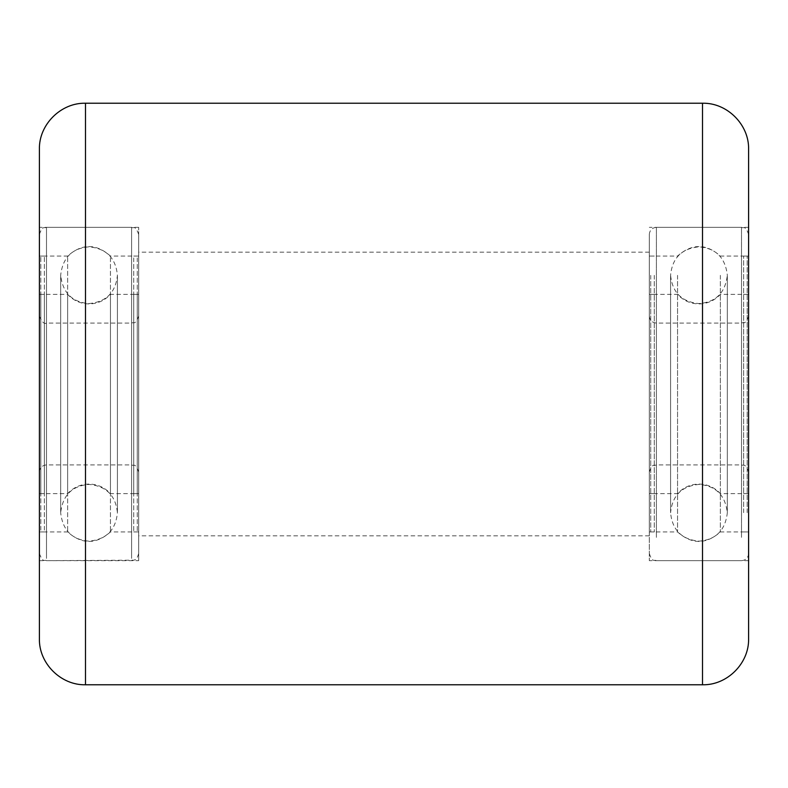 <?xml version="1.0" encoding="UTF-8"?>
<svg xmlns="http://www.w3.org/2000/svg" width="788" height="788" viewBox="0 0 788 788"><rect width="100%" height="100%" fill="white"/><g stroke="black" fill="none" stroke-linecap="round" stroke-linejoin="round"><path stroke-width="0.59" stroke-dasharray="3.94 2.96" d="M748.6 638.674L748.6 149.326M39.4 149.326L39.4 560.662L39.4 394L39.4 560.662L138.688 560.662L138.688 394L138.688 560.662M649.312 394L649.312 560.662L649.312 394M138.688 394L138.688 227.338L138.688 394M39.4 394L39.4 227.338L39.4 394M137.27 492.313L137.27 294.357L137.27 492.313M133.724 492.313L133.724 294.357L133.724 492.313M133.724 257.903L133.724 531.939L133.724 257.903M137.27 257.903L137.27 531.939L137.27 257.903M40.818 295.687L40.818 493.643L40.818 295.687M44.364 295.687L44.364 493.643L44.364 295.687M44.364 530.097L44.364 256.061L44.364 530.097M40.818 530.097L40.818 256.061L40.818 530.097M39.4 257.903L39.4 531.939L39.4 257.903M67.64 257.903L67.64 531.939L67.64 257.903M110.448 257.903L110.448 531.939L110.448 257.903M138.688 257.903L138.688 531.939L138.688 257.903M138.688 551.442L138.688 234.43L138.688 551.442M39.4 551.442L39.4 234.43L39.4 551.442M67.64 492.313L67.64 294.357L67.64 492.313M39.4 492.313L39.4 294.357L39.4 492.313M110.448 295.687L110.448 493.643L110.448 295.687M138.688 492.313L138.688 294.357L138.688 492.313M138.688 470.968L138.688 315.988L138.688 470.968M39.4 470.968L39.4 315.988L39.4 470.968M650.73 479.715L650.73 294.357L650.73 479.715M654.276 479.715L654.276 294.357L654.276 479.715M654.276 275.337L654.276 531.939L654.276 275.337M650.73 275.337L650.73 531.939L650.73 275.337M747.182 308.285L747.182 493.643L747.182 308.285M743.636 308.285L743.636 493.643L743.636 308.285M743.636 512.663L743.636 256.061L743.636 512.663M747.182 512.663L747.182 256.061L747.182 512.663M748.6 275.337L748.6 531.939L748.6 275.337M720.36 275.337L720.36 531.939L720.36 275.337M677.552 275.337L677.552 531.939L677.552 275.337M649.312 275.337L649.312 531.939L649.312 275.337M649.312 531.27L649.312 234.43L649.312 531.27M748.6 531.27L748.6 234.43L748.6 531.27M720.36 479.715L720.36 294.357L720.36 479.715M748.6 479.715L748.6 294.357L748.6 479.715M677.552 308.285L677.552 493.643L677.552 308.285M649.312 479.715L649.312 294.357L649.312 479.715M649.312 461.108L649.312 315.988L649.312 461.108M748.6 461.108L748.6 315.988L748.6 461.108M702.502 103.228L702.502 684.772M85.498 684.772L85.498 103.228M131.596 558.436L131.596 227.338L131.596 558.436M46.492 558.436L46.492 227.338L46.492 558.436M131.596 463.974L131.596 323.08L131.596 463.974M46.492 324.026L46.492 464.92L46.492 324.026M656.404 537.377L656.404 227.338L656.404 537.377M741.508 537.377L741.508 227.338L741.508 537.377M656.404 455.011L656.404 323.08L656.404 455.011M741.508 332.989L741.508 464.92L741.508 332.989M748.6 560.662L649.312 560.662M649.312 535.84L138.688 535.84M649.312 252.16L138.688 252.16M748.6 227.338L649.312 227.338M138.688 227.338L39.4 227.338M60.676 276.795L60.676 512.791C62.676 530.334 72.132 539.79 89.044 541.159C106.272 539.475 115.728 530.019 117.412 512.791L117.412 275.209C115.728 257.981 106.272 248.525 89.044 246.841C72.132 248.21 62.676 257.666 60.676 275.209L60.676 512.791C62.676 495.248 72.132 485.792 89.044 484.423C106.272 486.107 115.728 495.563 117.412 512.791L117.412 275.209C115.728 292.437 106.272 301.893 89.044 303.577C72.132 302.208 62.676 292.752 60.676 275.209L60.676 276.795M133.724 493.643L137.27 493.643M133.724 256.061L137.27 256.061M133.724 531.939L137.27 531.939M133.724 294.357L137.27 294.357M44.364 493.643L40.818 493.643M44.364 256.061L40.818 256.061M44.364 531.939L40.818 531.939M44.364 294.357L40.818 294.357M138.688 531.939L110.448 531.939C96.175 544.597 81.903 544.597 67.64 531.939L39.4 531.939M39.4 234.43C42.769 224.738 44.394 228.697 46.492 227.338L131.596 227.338C133.743 228.934 134.846 224.216 138.688 234.43M138.688 553.57C135.91 562.208 134.975 558.79 134.157 560.189L46.492 560.662C44.611 559.194 43.291 563.765 39.4 553.57M138.688 256.061L110.448 256.061C96.175 243.403 81.903 243.403 67.64 256.061L39.4 256.061M39.4 294.357L67.64 294.357C73.412 300.592 80.543 303.784 89.044 303.932C97.545 303.784 104.676 300.592 110.448 294.357L138.688 294.357M39.4 493.643L67.64 493.643C73.412 487.408 80.543 484.216 89.044 484.068C97.545 484.216 104.676 487.408 110.448 493.643L138.688 493.643M39.4 315.988C41.892 322.036 44.256 324.4 46.492 323.08L131.596 323.08C133.694 321.721 135.319 325.68 138.688 315.988M138.688 472.012C135.191 462.162 133.724 466.358 131.596 464.92L46.492 464.92C42.188 465.344 39.824 467.708 39.4 472.012M727.324 291.806L727.324 512.791C725.324 530.334 715.868 539.79 698.956 541.159C681.728 539.475 672.272 530.019 670.588 512.791L670.588 275.209C672.272 257.981 681.728 248.525 698.956 246.841C715.868 248.21 725.324 257.666 727.324 275.209L727.324 512.791C725.324 495.248 715.868 485.792 698.956 484.423C681.728 486.107 672.272 495.563 670.588 512.791L670.588 275.209C672.272 292.437 681.728 301.893 698.956 303.577C715.868 302.208 725.324 292.752 727.324 275.209L727.324 291.806M654.276 493.643L650.73 493.643M654.276 256.061L650.73 256.061M654.276 531.939L650.73 531.939M654.276 294.357L650.73 294.357M743.636 493.643L747.182 493.643M743.636 256.061L747.182 256.061M743.636 531.939L747.182 531.939M743.636 294.357L747.182 294.357M649.312 531.939L677.552 531.939C691.825 544.597 706.097 544.597 720.36 531.939L748.6 531.939M748.6 234.43C745.231 224.738 743.606 228.697 741.508 227.338L656.404 227.338C652.1 227.762 649.736 230.126 649.312 234.43M649.312 553.57C652.681 563.262 654.306 559.303 656.404 560.662L741.508 560.662C745.812 560.238 748.176 557.874 748.6 553.57M649.312 256.061L677.552 256.061C691.825 243.403 706.097 243.403 720.36 256.061L748.6 256.061M748.6 294.357L720.36 294.357C714.588 300.592 707.457 303.784 698.956 303.932C690.455 303.784 683.324 300.592 677.552 294.357L649.312 294.357M748.6 493.643L720.36 493.643C714.588 487.408 707.457 484.216 698.956 484.068C690.455 484.216 683.324 487.408 677.552 493.643L649.312 493.643M748.6 315.988C745.261 325.661 743.636 321.721 741.508 323.08L656.404 323.08C652.1 322.656 649.736 320.292 649.312 315.988M649.312 472.012C652.681 462.32 654.306 466.279 656.404 464.92L741.508 464.92C743.123 466.102 745.074 462.26 748.6 472.012"/><path stroke-width="1.18" d="M748.6 149.326L748.6 638.674C749.23 663.309 727.137 685.402 702.502 684.772L702.502 103.228C727.137 102.598 749.23 124.691 748.6 149.326M39.4 394L39.4 149.326C38.77 124.691 60.863 102.598 85.498 103.228L85.498 684.772C60.863 685.402 38.77 663.309 39.4 638.674L39.4 394M39.4 560.662L39.4 638.674M702.502 103.228L85.498 103.228M702.502 684.772L85.498 684.772"/></g></svg>
